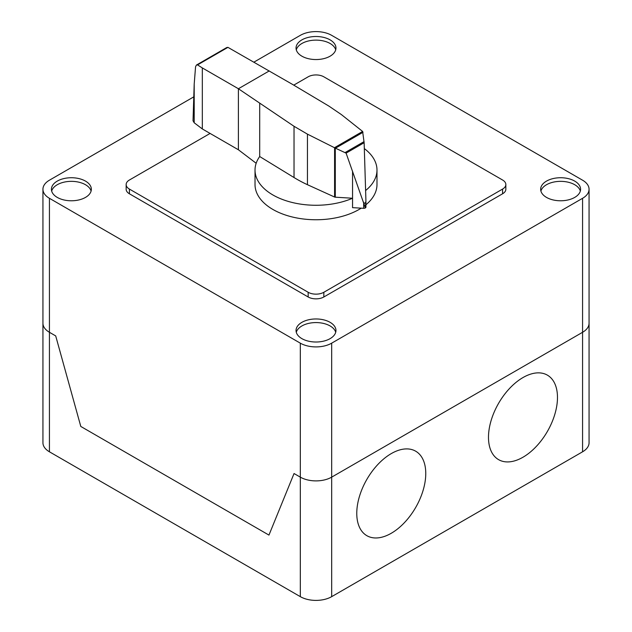 <?xml version="1.0" encoding="UTF-8"?>
<svg xmlns="http://www.w3.org/2000/svg" width="632" height="632" viewBox="0 0 632 632"><rect width="100%" height="100%" fill="white"/><g stroke="black" fill="none" stroke-linecap="round" stroke-linejoin="round"><path stroke-width="0.95" d="M335.292 197.192A1.311 0.758 180 0 1 334.589 197.034L307.452 184.702A129.615 74.829 180 0 1 294.03 177.537L259.705 156.531A60.98 35.21 0 0 0 255.02 170.063A60.98 35.21 0 0 0 272.882 194.956A60.98 35.21 0 0 0 352.553 198.243L335.292 197.192L335.292 148.117L334.47 147.706L362.626 131.448L364.135 142.714L365.912 200.399L365.359 207.888M361.235 208.157A60.98 35.21 180 0 1 272.882 209.445A60.98 35.21 180 0 1 255.02 184.544L255.02 170.063M227.939 47.353L197.547 64.899L196.434 65.049L226.714 47.558L227.939 47.353L292.561 84.427L328.948 106.129L341.359 114.566L362.626 131.448M196.434 65.049L195.565 66.723L194.198 84.143L193.029 120.791L194.198 122.774L202.327 128.952L202.327 67.924L197.547 64.899M334.47 147.706L307.452 134.142L294.03 126.289L238.398 88.741L238.398 149.768L202.327 128.952M269.24 70.934L238.398 88.741L202.327 67.924M238.398 149.768L256.165 163.261M352.553 171.225L352.553 207.659L363.669 208.299A2.133 1.232 0 0 0 365.249 207.975A2.133 1.232 0 0 0 365.359 207.912L346.099 153.126L335.292 148.117M335.497 148.172L363.021 132.285M345.364 152.407L364.056 141.615M364.174 203.393L365.896 202.398M363.669 208.299L363.669 202.224M365.359 207.912A2.133 1.232 0 0 0 365.928 207.075A2.133 1.232 0 0 0 365.912 206.909M259.705 156.531L259.705 103.395M365.612 190.532A60.98 35.21 0 0 0 376.988 170.063L376.988 184.544A60.98 35.21 180 0 1 365.928 204.76M376.988 170.063A60.98 35.21 0 0 0 364.316 148.583M293.746 85.138L308.163 76.812A11.084 6.399 180 0 1 323.837 76.812L502.598 180.017A11.084 6.399 180 0 1 505.845 184.544A11.084 6.399 180 0 1 502.598 189.071L323.837 292.276A11.084 6.399 180 0 1 308.163 292.276L129.402 189.071A11.084 6.399 180 0 1 126.155 184.544A11.084 6.399 180 0 1 129.402 180.017L210.093 133.431M126.155 184.544L126.155 189.252A11.084 6.399 0 0 0 129.402 193.779L308.163 296.985A11.084 6.399 0 0 0 323.837 296.985L502.598 193.779A11.084 6.399 0 0 0 505.845 189.252L505.845 184.544M335.711 332.298A19.955 11.526 0 0 0 330.117 325.954A19.955 11.526 0 0 0 301.891 325.954A19.955 11.526 0 0 0 296.29 332.298M330.117 338.633A19.955 11.526 180 0 1 301.891 338.633A19.955 11.526 180 0 1 296.045 330.481A19.955 11.526 180 0 1 301.891 322.336A19.955 11.526 180 0 1 323.639 319.839A19.955 11.526 180 0 1 335.955 330.481A19.955 11.526 180 0 1 330.117 338.633M580.334 191.061A19.955 11.526 0 0 0 574.733 184.726A19.955 11.526 0 0 0 554.462 181.913A19.955 11.526 0 0 0 540.913 191.061M546.506 197.405A19.955 11.526 180 0 1 540.66 189.252A19.955 11.526 180 0 1 546.506 181.108A19.955 11.526 180 0 1 574.733 181.108A19.955 11.526 180 0 1 580.579 189.252A19.955 11.526 180 0 1 568.255 199.902A19.955 11.526 180 0 1 546.506 197.405M91.095 191.061A19.955 11.526 0 0 0 85.494 184.726A19.955 11.526 0 0 0 57.267 184.726A19.955 11.526 0 0 0 51.674 191.061M85.494 197.405A19.955 11.526 180 0 1 57.267 197.405A19.955 11.526 180 0 1 51.421 189.252A19.955 11.526 180 0 1 57.267 181.108A19.955 11.526 180 0 1 79.024 178.611A19.955 11.526 180 0 1 91.34 189.252A19.955 11.526 180 0 1 85.494 197.405M335.711 49.833A19.955 11.526 0 0 0 322.162 40.685A19.955 11.526 0 0 0 301.891 43.497A19.955 11.526 0 0 0 296.29 49.833M301.891 39.879A19.955 11.526 180 0 1 330.117 39.879A19.955 11.526 180 0 1 335.955 48.024A19.955 11.526 180 0 1 330.117 56.169A19.955 11.526 180 0 1 308.361 58.673A19.955 11.526 180 0 1 296.045 48.024A19.955 11.526 180 0 1 301.891 39.879M253.961 62.118L300.318 35.352A22.175 12.806 180 0 1 331.682 35.352L582.57 180.199A22.175 12.806 180 0 1 589.063 189.252A22.175 12.806 180 0 1 582.57 198.306L331.682 343.16A22.175 12.806 180 0 1 300.318 343.16L49.43 198.306A22.175 12.806 180 0 1 42.937 189.252A22.175 12.806 180 0 1 49.43 180.199L193.36 97.099M300.318 343.16L300.318 477.144L294.046 473.526L300.318 477.144A22.175 12.806 0 0 0 331.682 477.144A22.175 12.806 180 0 1 300.318 477.144L300.318 596.648L49.43 451.801A22.175 12.806 0 0 1 42.937 442.748L42.937 323.244A22.175 12.806 0 0 0 49.43 332.298A22.175 12.806 180 0 1 42.937 323.244L42.937 189.252M300.318 596.648A22.175 12.806 0 0 0 331.682 596.648L331.682 477.144L582.57 332.298A22.175 12.806 0 0 0 589.063 323.244A22.175 12.806 180 0 1 582.57 332.298L582.57 451.801A22.175 12.806 0 0 0 589.063 442.748L589.063 189.252M268.956 535.091L80.793 426.45L55.703 335.916L49.43 332.298L55.703 335.916L80.793 426.45L268.956 535.091L294.046 473.526L268.956 535.091M331.682 596.648L582.57 451.801M331.682 343.16L331.682 477.144L582.57 332.298L582.57 198.306M557.479 397.481A48.79 28.163 120 0 0 505.734 392.859A48.79 28.163 120 0 0 505.734 461.85A48.79 28.163 120 0 0 557.479 397.481M425.763 473.526A48.79 28.163 120 0 0 374.018 468.904A48.79 28.163 120 0 0 374.018 537.895A48.79 28.163 120 0 0 425.763 473.526M194.198 122.774L194.198 84.143M346.099 153.126L364.135 142.714M294.03 177.537L294.03 126.289M334.589 197.034L334.589 147.793M307.452 184.702L307.452 134.142M502.598 193.779L502.598 189.071M323.837 296.985L323.837 292.276M308.163 296.985L308.163 292.276M129.402 193.779L129.402 189.071M49.43 451.801L49.43 198.306M365.928 207.075L365.928 201.339"/></g></svg>
